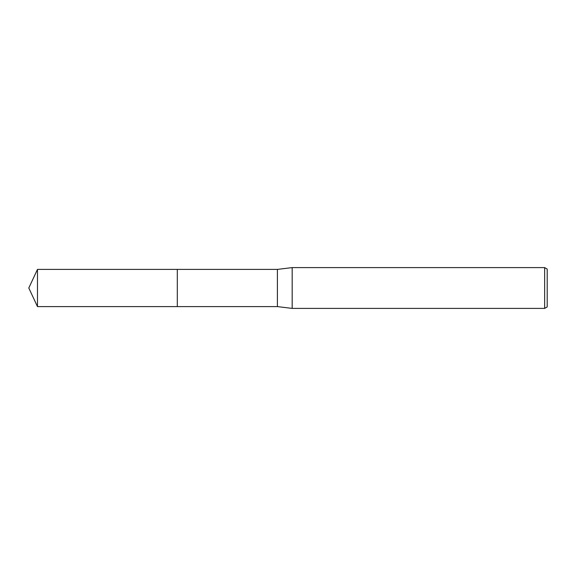 <?xml version="1.0" encoding="UTF-8"?>
<svg xmlns="http://www.w3.org/2000/svg" width="576" height="576" viewBox="0 0 576 576"><rect width="100%" height="100%" fill="white"/><g stroke="black" fill="none" stroke-linecap="round" stroke-linejoin="round"><path stroke-width="0.43" stroke-dasharray="2.88 2.16" d="M547.2 269.078L547.2 306.922M544.651 267.602L544.651 308.398M292.176 267.602L292.176 308.398M277.402 269.402L277.402 306.598M177.307 269.402L177.307 306.605M37.476 269.402L37.476 306.598"/><path stroke-width="0.86" d="M177.307 306.598L177.307 269.402L277.402 269.402L292.176 267.602L544.651 267.602L547.2 269.078L547.2 306.922L544.651 308.398L292.176 308.398L277.402 306.598L177.307 306.598L177.307 269.395L177.307 306.605L37.476 306.598L37.476 269.402L177.307 269.395M277.402 306.598L277.402 269.402M292.176 308.398L292.176 267.602M544.651 308.398L544.651 267.602M37.476 269.402L28.8 288L37.476 306.598"/></g></svg>
